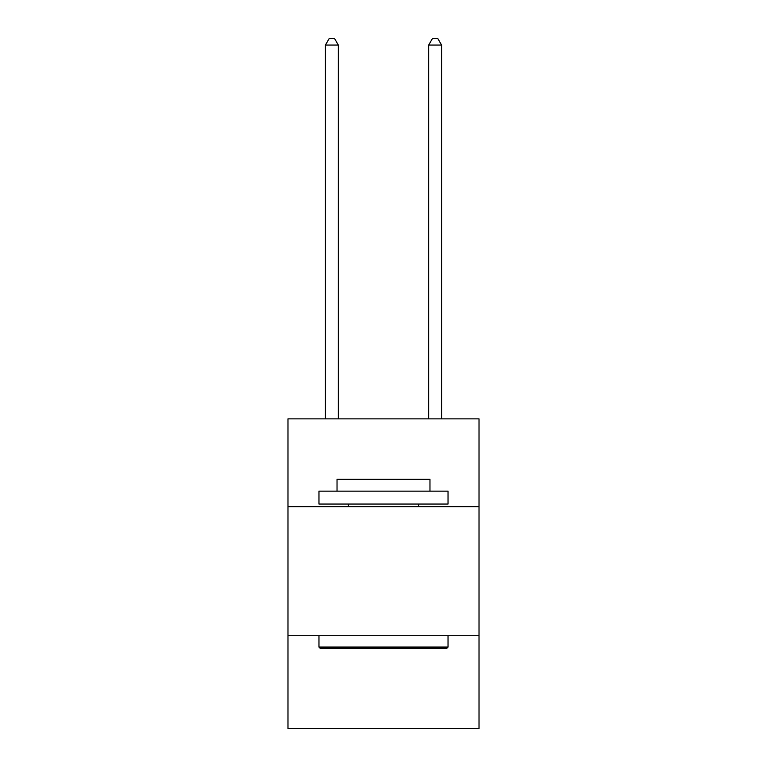 <?xml version="1.0" encoding="UTF-8"?>
<svg xmlns="http://www.w3.org/2000/svg" width="767" height="767" viewBox="0 0 767 767"><rect width="100%" height="100%" fill="white"/><g stroke="black" fill="none" stroke-linecap="round" stroke-linejoin="round"><path stroke-width="1.15" d="M479.02 506.642L479.02 418.868L287.98 418.868L287.98 506.642L479.02 506.642L479.02 728.65L287.98 728.65L287.98 506.642M479.02 635.718L287.98 635.718M320.51 648.623L318.967 647.07L448.033 647.07L446.49 648.623L320.51 648.623M448.033 491.148L448.033 504.053L318.967 504.053L318.967 491.148L448.033 491.148M337.029 491.148L337.029 479.279L429.971 479.279L429.971 491.148M448.033 635.718L448.033 647.07M318.967 635.718L318.967 647.07M418.609 504.053L418.609 506.642M348.391 504.053L348.391 506.642M338.324 418.868L338.324 45.061L325.419 45.061L325.419 418.868M325.419 45.061L329.292 38.35L334.45 38.35L338.324 45.061M441.581 418.868L441.581 45.061L428.676 45.061L428.676 418.868M428.676 45.061L432.55 38.35L437.708 38.35L441.581 45.061"/></g></svg>
